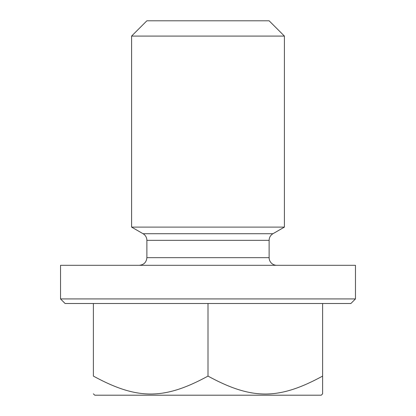 <?xml version="1.0" encoding="UTF-8"?>
<svg xmlns="http://www.w3.org/2000/svg" width="416" height="416" viewBox="0 0 416 416"><rect width="100%" height="100%" fill="white"/><g stroke="black" fill="none" stroke-linecap="round" stroke-linejoin="round"><path stroke-width="0.62" d="M269.126 20.8L146.874 20.8L131.591 36.083L284.409 36.083L269.126 20.8M131.591 36.083L131.591 227.1L284.409 227.1L284.409 36.083M131.591 227.1L143.052 233.719A7.639 7.639 0 0 1 146.874 240.339L146.874 257.665L269.126 257.665A7.639 7.639 0 0 0 276.765 265.304M60.533 265.304L355.467 265.304L355.467 298.927L60.533 298.927L60.533 265.304M93.387 303.508L93.387 376.095C93.387 399.984 93.387 399.984 93.387 376.095C93.387 399.984 93.387 399.984 93.387 376.095C137.212 399.984 164.174 399.984 208 376.095C251.826 399.984 278.788 399.984 322.613 376.095L322.613 393.827L321.235 395.2L94.765 395.2L93.387 393.827M60.533 298.927L65.114 303.508L350.886 303.508L355.467 298.927M208 303.508L208 376.095M322.613 303.508L322.613 376.095M146.874 240.339L269.126 240.339C269.22 237.453 270.494 235.243 272.948 233.719L143.052 233.719M146.874 257.665C146.422 262.304 143.874 264.852 139.235 265.304M269.126 257.665L269.126 240.339M272.948 233.719L284.409 227.1"/></g></svg>
